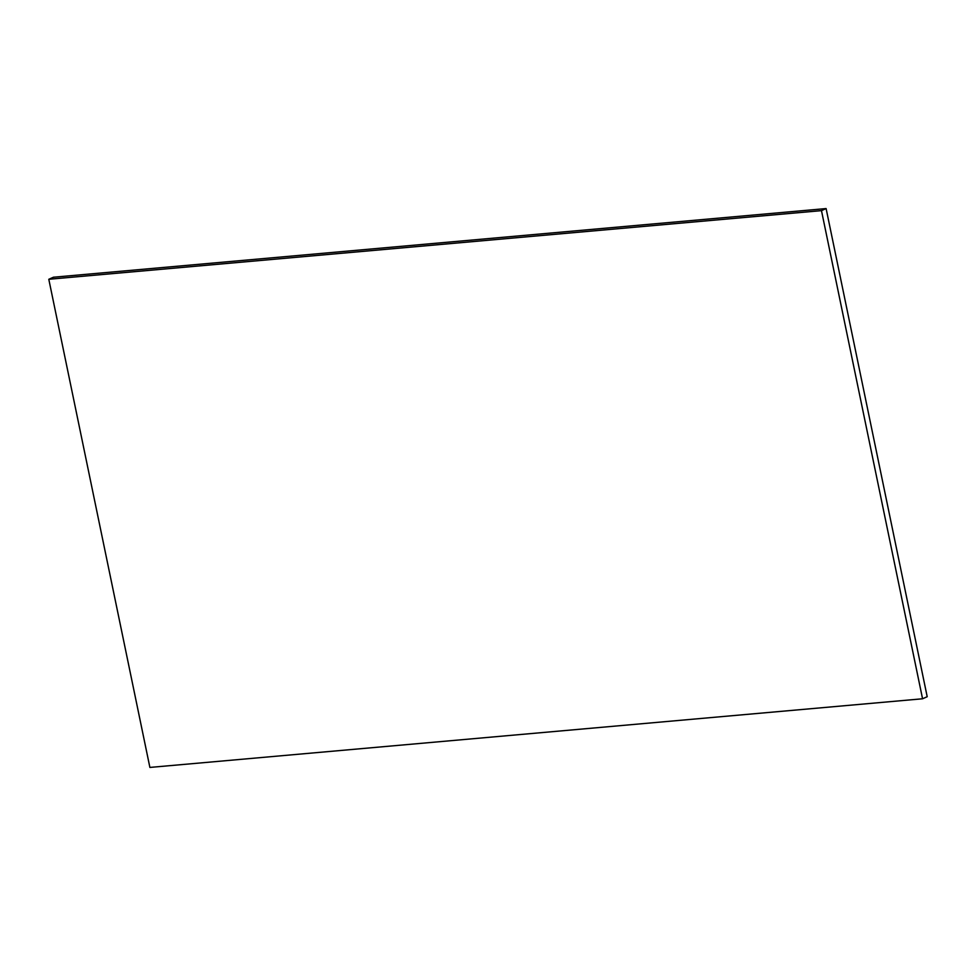 <?xml version="1.0" encoding="UTF-8"?>
<svg xmlns="http://www.w3.org/2000/svg" width="976" height="976" viewBox="0 0 976 976"><rect width="100%" height="100%" fill="white"/><g stroke="black" fill="none" stroke-linecap="round" stroke-linejoin="round"><path stroke-width="1.46" d="M927.2 696.718L922.564 698.779L821.475 210.633L826.111 208.571L927.2 696.718M821.475 210.633L48.8 279.282L53.436 277.221L826.111 208.571M48.8 279.282L149.889 767.429L922.564 698.779"/></g></svg>
